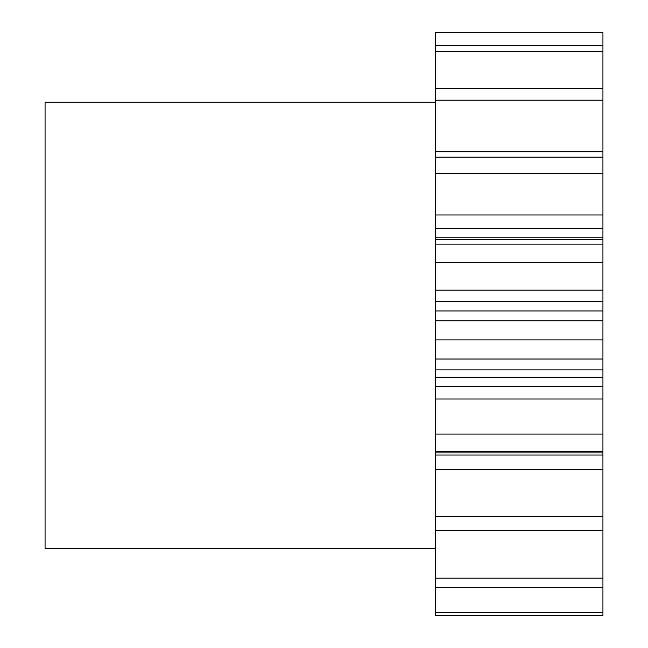 <?xml version="1.0" encoding="UTF-8"?>
<svg xmlns="http://www.w3.org/2000/svg" width="648" height="648" viewBox="0 0 648 648"><rect width="100%" height="100%" fill="white"/><g stroke="black" fill="none" stroke-linecap="round" stroke-linejoin="round"><path stroke-width="0.97" d="M435.578 102.133L45.06 102.133L45.06 548.435L435.578 548.435M435.578 455.034L602.94 455.034L602.94 615.6L435.578 615.6L435.578 32.4L602.94 32.4L435.578 32.554M435.578 151.77L602.94 151.77L602.94 32.554M602.94 151.77L602.94 173.219L435.578 173.219M435.578 214.982L602.94 214.982L602.94 173.219M602.94 214.982L602.94 228.582L435.578 228.582M435.578 237.144L602.94 237.144L602.94 228.582M602.94 237.144L602.94 239.234L435.578 239.234M435.578 290.15L602.94 290.15L602.94 239.234M602.94 290.15L602.94 301.628L435.578 301.628M435.578 310.943L602.94 310.943L602.94 301.628M602.94 310.943L602.94 320.873L435.578 320.873M435.578 386.297L602.94 386.297L602.94 320.873M602.94 386.297L602.94 399.014L435.578 399.014M602.94 455.034L602.94 399.014M602.94 45.303L435.578 45.303M602.94 51.532L435.578 51.532M602.94 88.387L435.578 88.387M602.94 100.181L435.578 100.181M602.94 157.14L435.578 157.14M602.94 244.118L435.578 244.118M602.94 262.732L435.578 262.732M602.94 339.892L435.578 339.892M602.94 359.024L435.578 359.024M602.94 434.079L435.578 434.079M602.94 451.664L435.578 451.664M602.94 516.48L435.578 516.48M602.94 530.607L435.578 530.607M602.94 578.162L435.578 578.162M602.94 587.299L435.578 587.299M602.94 612.441L435.578 612.441M602.94 615.6L435.578 615.6M602.94 469.16L435.578 469.16M602.94 377.233L435.578 377.233M602.94 452.887L435.578 452.887M602.94 369.911L435.578 369.911"/></g></svg>
